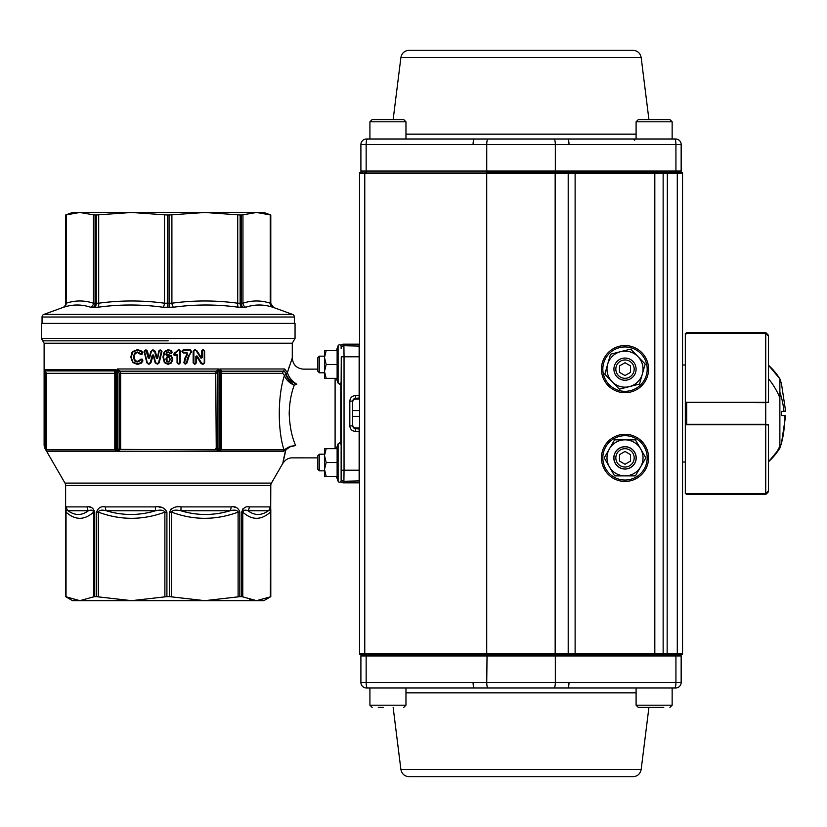 <?xml version="1.0" encoding="UTF-8"?>
<svg xmlns="http://www.w3.org/2000/svg" width="827" height="827" viewBox="0 0 827 827"><rect width="100%" height="100%" fill="white"/><g stroke="black" fill="none" stroke-linecap="round" stroke-linejoin="round"><path stroke-width="1.24" d="M643.034 172.274L679.928 172.274A1.23 1.23 0 0 0 681.159 171.044L681.159 144.549A5.541 5.541 0 0 0 675.618 138.998L367.498 138.998A5.541 1.354 -90 0 0 366.144 144.549L473.085 144.549A5.541 1.354 -90 0 1 474.44 138.998L405.964 138.998L405.964 121.807L369.917 121.807L372.14 119.595L403.741 119.595L383.128 119.595M400.899 57.559L641.173 57.559C640.243 53.062 637.493 50.633 632.913 50.271L409.148 50.271C404.568 50.633 401.819 53.062 400.899 57.559L393.145 119.595M378.301 119.595L372.14 119.595L369.917 121.807L369.917 138.998L367.271 138.998L405.964 138.998M568.986 144.549L675.928 144.549L675.928 171.044L555.32 171.044L555.32 144.518L568.986 144.549A5.541 1.354 90 0 0 567.622 138.998L674.791 138.998L672.144 138.998L672.144 121.807L669.932 119.595L638.32 119.595L669.932 119.595L672.144 121.807L636.097 121.807L638.32 119.595M555.02 172.274L555.32 171.044L366.144 171.044L366.144 144.549L360.903 144.549A5.541 5.541 0 0 1 366.454 138.998A5.541 5.541 0 0 0 360.903 144.549L360.903 171.044A1.23 1.23 0 0 0 362.133 172.274L360.903 171.044L362.133 172.274M487.041 172.274L486.741 171.044L487.041 172.274L674.853 172.274M486.907 654.726L486.721 653.961L663.14 653.961A0.765 0.765 0 0 1 662.375 654.726A0.765 0.765 0 0 0 663.14 653.961L677.292 653.961L677.292 173.039L682.544 173.039A0.765 0.765 0 0 0 681.779 172.274A0.765 0.765 0 0 1 682.544 173.039L682.544 653.961A0.765 0.765 0 0 1 681.779 654.726L360.283 654.726A0.765 0.765 0 0 1 359.518 653.961L359.518 173.039L360.283 172.274L359.518 173.039L364.769 173.039L364.769 653.961L486.721 653.961L486.721 173.039L364.769 173.039L364.955 172.274M601.446 457.869A23.569 23.569 0 0 0 625.016 481.428A23.569 23.569 0 0 0 648.575 457.869A23.569 23.569 0 0 0 625.016 434.299A23.569 23.569 0 0 0 601.446 457.869M601.446 369.131A23.569 23.569 0 0 0 625.016 392.701A23.569 23.569 0 0 0 648.575 369.131A23.569 23.569 0 0 0 625.016 345.572A23.569 23.569 0 0 0 601.446 369.131M662.375 654.726A0.765 0.765 0 0 0 663.14 653.961L663.14 173.039L486.721 173.039L486.907 172.274M360.283 654.726A0.765 0.765 0 0 1 359.518 653.961L364.769 653.961L364.955 654.726L376.854 654.726L362.133 654.726A1.23 1.23 0 0 0 360.903 655.956L360.903 682.451A5.541 5.541 0 0 0 366.454 688.002L367.498 688.002L366.454 688.002A5.541 5.541 0 0 1 360.903 682.451L473.085 682.451A5.541 1.354 90 0 0 474.44 688.002L367.498 688.002A5.541 1.354 90 0 1 366.144 682.451L366.144 655.956L360.903 655.956M665.218 654.726L670.066 654.726M677.375 654.726L681.779 654.726A0.765 0.765 0 0 0 682.544 653.961L677.292 653.961L677.106 654.726M568.201 172.274L568.201 654.726L555.02 654.726L575.116 654.726L575.116 172.274M662.375 172.274A0.765 0.765 0 0 1 663.14 173.039L667.337 173.039L667.151 172.274M625.016 346.958A22.184 22.184 0 0 1 647.19 369.131A22.184 22.184 0 0 1 625.016 391.316A22.184 22.184 0 0 1 602.831 369.131A22.184 22.184 0 0 1 625.016 346.958M625.016 435.684A22.184 22.184 0 0 1 647.19 457.869A22.184 22.184 0 0 1 625.016 480.042A22.184 22.184 0 0 1 602.831 457.869A22.184 22.184 0 0 1 625.016 435.684M768.5 349.594L768.5 402.522L765.73 402.697L768.5 401.953L768.5 336.165L765.73 333.322L685.314 333.322L685.314 402.273L765.73 402.273L765.73 333.26L768.5 336.082L768.5 349.035L768.5 336.082M768.5 432.914L768.5 461.745A65.199 65.199 0 0 0 779.871 448.162L779.871 448.162A106.063 106.063 0 0 0 781.536 442.91L779.871 448.162L768.5 461.745L768.5 490.835L768.5 425.047L765.73 424.727L768.5 424.478L768.5 432.035M685.459 493.678L765.73 493.678L768.5 490.835M767.704 492.902L768.5 490.918L768.5 477.965L768.5 490.918L765.73 493.74L765.73 424.727L685.314 424.727L685.314 493.678M765.73 493.74L686.307 493.678L686.699 494.463L765.73 494.463L765.73 493.74L767.683 492.923M685.314 424.727L685.314 402.273M685.314 424.964L685.314 424.323A0.558 0.548 180 0 0 685.5 424.727M686.699 402.273L765.73 402.697L765.73 424.303L686.699 424.303L686.699 402.697L685.314 402.677L685.314 402.036M768.5 461.745A65.199 65.199 0 0 0 779.871 448.162L779.871 446.125A65.199 55.936 -131.7 0 1 768.5 461.745L768.5 424.478A0.558 0.548 180 0 1 768.273 424.923M686.699 424.727L685.314 424.323M765.73 332.537L765.73 333.26L686.699 333.26L686.699 332.537L765.73 332.537L768.5 335.307M685.872 334.604L685.314 334.666M779.871 429.141L779.871 434.764M779.871 442.28L779.871 445.515M781.536 442.838L785.65 415.578L781.536 415.578L781.536 411.422L783.996 411.422A106.063 94.319 -160.7 0 0 779.871 392.236L779.871 447.49M768.5 448.73L768.5 460.525M768.5 401.074L768.5 365.255L779.871 378.838L781.536 384.09A106.063 106.063 0 0 0 779.871 378.838A65.199 65.199 0 0 0 768.5 365.255A65.199 65.199 0 0 1 779.871 378.838L779.871 392.236M783.996 411.422L785.65 411.422L781.536 384.162M779.871 379.51L779.871 380.875M630.691 349.118L645.184 364.035L639.509 384.059L629.419 386.612A18.018 18.018 0 0 0 637.937 356.582A18.018 18.018 0 0 0 620.601 351.661L630.691 349.118M619.34 389.155L629.419 386.612A18.018 18.018 0 0 1 612.083 381.692L604.837 374.228L607.669 364.221L610.512 354.214L620.601 351.661A18.018 18.018 0 0 0 612.083 381.692L619.34 389.155M625.016 439.84A18.018 18.018 0 0 1 640.615 448.854L635.415 439.84L625.016 439.84A18.018 18.018 0 0 0 609.406 466.873A18.018 18.018 0 0 0 640.615 466.873A18.018 18.018 0 0 0 640.615 448.854L645.825 457.869L635.415 475.887L614.606 475.887L604.196 457.869L614.606 439.84L625.016 439.84M625.016 469.054A11.196 11.196 0 0 1 613.82 457.869A11.196 11.196 0 0 1 625.016 446.673A11.196 11.196 0 0 1 636.201 457.869A11.196 11.196 0 0 1 625.016 469.054M625.016 378.311A9.18 9.18 0 0 0 634.185 369.131A9.18 9.18 0 0 0 625.016 359.962A9.18 9.18 0 0 0 615.836 369.131A9.18 9.18 0 0 0 625.016 378.311M625.016 380.224A11.092 11.092 0 0 0 636.097 369.131A11.092 11.092 0 0 0 625.016 358.05A11.092 11.092 0 0 0 613.923 369.131A11.092 11.092 0 0 0 625.016 380.224M630.556 372.336L630.556 365.937L625.016 362.733L619.464 365.937L619.464 372.336L625.016 375.541L630.556 372.336M625.016 467.038A9.18 9.18 0 0 0 634.185 457.869A9.18 9.18 0 0 0 625.016 448.689A9.18 9.18 0 0 0 615.836 457.869A9.18 9.18 0 0 0 625.016 467.038M625.016 468.95A11.092 11.092 0 0 0 636.097 457.869A11.092 11.092 0 0 0 625.016 446.776A11.092 11.092 0 0 0 613.923 457.869A11.092 11.092 0 0 0 625.016 468.95M630.556 461.063L630.556 454.664L625.016 451.459L619.464 454.664L619.464 461.063L625.016 464.267L630.556 461.063M663.761 707.405L638.32 707.405L663.761 707.405M378.301 707.405L383.128 707.405M679.928 654.726L675.628 654.726L679.928 654.726A1.23 1.23 0 0 1 681.159 655.956L681.159 682.451A5.541 5.541 0 0 1 675.618 688.002L405.964 688.002L405.964 705.193L369.917 705.193L372.14 707.405L369.917 705.193L369.917 688.002L367.271 688.002L408.61 688.002M400.899 769.441L641.173 769.441C640.243 773.938 637.493 776.367 632.913 776.729L409.148 776.729C404.568 776.367 401.819 773.938 400.899 769.441L393.145 707.405M636.097 705.193L636.097 688.002L633.461 688.002L674.791 688.002L672.144 688.002L672.144 705.193L669.932 707.405L672.144 705.193L636.097 705.193L638.32 707.405M568.986 682.451L675.928 682.451L675.928 655.956L555.32 655.956L555.32 682.482L568.986 682.451A5.541 1.354 -90 0 1 567.622 688.002L633.461 688.002M364.955 654.726L487.041 654.726L486.741 682.482L555.32 682.482A5.541 1.354 -90 0 1 554.059 688.012M654.819 172.274L654.819 654.726L675.628 654.726L675.928 655.956L681.159 655.956M169.576 359.404L169.121 357.615L166.961 357.595L167.033 360.965L168.16 361.554L169.163 361.089L169.876 359.404L169.39 361.285L169.349 357.429L168.026 356.799L166.734 357.398L166.206 359.166L166.734 357.398L168.201 356.809L169.349 357.429L170.186 359.404L169.618 361.482L168.16 362.154L166.568 361.347L165.896 359.166L166.506 357.202L168.026 356.499L169.587 357.233L170.186 359.404M169.163 361.089L168.16 361.854L169.618 361.482M168.16 362.154L166.796 361.161L168.16 361.554M166.568 361.347L166.206 359.166L167.033 360.965M194.49 349.811L193.497 351.186L194.562 350.11L196.526 350.607L201.064 357.988L201.86 357.75L201.054 357.988L201.86 357.75L201.86 351.051L203.545 350.11L201.85 351.051L201.85 357.75L201.488 351.051L202.677 349.811L204.641 351.051L204.641 362.795L203.328 364.169L201.023 363.539L196.578 356.365L196.309 362.929L195.1 364.169L193.146 362.929L193.146 351.186L194.49 349.811L196.692 350.452L201.488 357.75M196.309 362.929L194.355 364.169M197.239 356.023L201.695 363.208L203.514 363.56L204.238 362.795L204.238 351.051L203.638 350.421L202.253 351.051L202.253 357.75L200.889 358.153L196.33 350.782L194.624 350.421L193.88 351.186L193.88 362.929L194.49 363.56L195.854 362.929L195.854 356.447L197.239 356.023L196.516 355.992M201.023 363.539L196.898 356.199L196.092 356.447L196.898 356.199L201.695 363.208M203.328 364.169L202.139 364.169M183.243 352.333L186.788 352.653L187.409 353.863L185.31 357.977L187.419 353.863L186.788 352.653L183.212 352.653L182.271 351.144L183.201 350.193L190.417 350.193L191.347 351.144L190.479 350.514L183.243 350.514L182.622 351.144L183.243 352.333L186.84 352.343L187.729 354.049L185.651 358.091L184.545 362.805L185.837 363.487L191.099 351.144M185.651 358.091L184.183 362.774L184.99 357.874L187.119 353.698L186.737 352.953L183.17 352.953L181.94 351.144L183.17 349.893L190.355 349.893L191.575 351.733L189.259 355.434L186.974 362.97L185.083 364.107L183.852 362.753L184.99 357.874M191.575 351.733L189.063 355.279L186.726 362.95L185.124 363.808L184.545 362.805M179.035 349.656L180.286 350.906L180.286 362.877L179.056 364.118L177.05 362.877L177.05 355.124L175.107 355.703L173.639 354.183L178.405 349.666L179.066 349.955L176.192 352.157L178.446 349.966L180.028 350.906L178.477 350.266L174.27 354.163L174.869 355.176L176.265 354.349L177.691 355.124L177.691 362.877L179.108 363.518L179.759 362.877L179.759 350.906M176.399 352.395L174.549 353.191L175.996 351.92M174.693 353.46L173.949 354.173L174.404 352.922M180.286 362.877L179.087 363.818L177.371 362.877L177.371 355.124L176.409 354.607L177.371 355.124L176.409 354.607L174.993 355.445L173.949 354.173L173.67 354.876M178.281 364.118L177.05 362.877M166.403 354.793L168.439 354.545L171.499 355.91L172.76 359.373L171.437 362.981L168.026 364.356L164.356 362.619L162.94 357.099L164.418 351.434L168.294 349.656L171.086 350.607L172.161 352.116L171.137 353.811L168.129 352.426L166.951 353.067L166.103 354.742L166.816 355.269L166.103 354.742L166.713 352.881L166.103 354.742L167.933 354.886M166.951 353.067L168.129 352.126L166.465 352.695L168.129 351.826L170.434 353.284L171.623 352.333L170.713 351.062L168.294 350.245L164.862 351.816L163.519 357.099L164.8 362.236L168.026 363.756L171.024 362.567L172.192 359.373L171.086 356.313L165.803 354.7L166.465 352.695M168.956 352.715L168.129 351.826M168.439 354.545L171.292 356.106L172.481 359.373L171.23 362.774L168.026 364.056L164.583 362.433L163.229 357.099L164.635 351.63L168.294 349.955L170.9 350.834L171.892 352.23L171.117 353.511L169.225 353.15M164.862 351.816L168.294 349.656M171.024 362.567L168.026 364.356M137.323 361.43L142.12 359.052L142.937 360.923L141.179 363.26L137.354 364.407L132.64 362.443L130.8 357.109L132.651 351.568L137.52 349.573L141.82 351.144L142.813 352.519L141.252 354.628L137.385 352.55L135.111 353.553L134.232 356.902L135.101 360.427L137.323 361.43L134.801 360.624L137.241 361.73L139.153 361.027L140.011 359.735L141.965 359.342L141.283 359.125L139.267 361.254L137.168 362.03L134.491 360.82L133.478 356.913L134.512 353.15L137.22 351.951L140.962 354.049L142.161 352.788L141.283 351.589L137.365 350.172L132.878 351.982L131.173 357.109L132.868 362.03L137.189 363.808L140.693 362.774L142.275 360.675L141.128 359.414M135.101 360.427L133.86 356.902L134.491 360.82M134.232 356.902L134.822 353.346L133.478 356.913M135.111 353.553L137.303 352.25L134.512 353.15M140.962 354.049L141.82 354.163L142.492 352.653L141.562 351.372L142.492 352.653L141.117 354.338L137.22 351.951M137.189 363.808L140.941 363.012L137.261 364.107L132.744 362.236L130.976 357.109L132.754 351.775L137.437 349.873L141.562 351.372L137.52 349.573M140.693 362.774L142.616 360.799L141.179 363.26M141.81 359.621L142.606 360.799L142.12 359.052M152.54 349.976L154.959 351.351L156.665 358.132L157.44 358.112L158.732 350.958L160.748 349.976L161.958 351.516L159.208 362.836L157.543 364.149L155.176 362.877L153.14 355.207L150.907 362.877L148.467 364.149L146.824 362.836L144.125 351.516L145.314 349.976L147.392 350.948L149.118 357.967L150.896 351.248L153.636 349.976L155.28 351.279L157.171 358.05M156.985 358.05L154.969 351.351L153.636 349.976M148.25 358.091L149.584 358.122L148.25 358.091L146.079 350.576L144.57 351.372L147.289 362.691L148.364 363.549L150.245 362.722L152.292 355.052L153.636 355.052L155.683 362.722L157.492 363.549L158.577 362.691L161.337 351.372L160.717 350.576L159.27 351.082L157.699 358.184L156.344 358.205L154.639 351.423L152.457 350.576L151.382 351.403L149.584 358.122M149.005 358.329L147.041 351.02L148.581 358.029L149.346 358.039L151.134 351.33L152.457 350.576M149.273 364.149L150.586 362.795L148.415 363.849L147.051 362.764L144.343 351.444L145.242 350.276L147.041 351.02L146.193 349.976M148.364 363.549L148.467 364.149M152.943 355.207L150.576 362.795L152.623 355.134L153.377 355.134L152.613 355.134L153.377 355.134L155.424 362.795L153.636 355.052M157.543 364.149L156.768 363.549M157.523 363.849L158.898 362.764L157.492 363.549M161.958 351.516L160.738 350.276L161.647 351.444L158.887 362.764L161.337 351.372M157.699 358.184L159.001 351.02L160.717 350.576M291.569 359.972L292.282 358.05L292.282 343.226L295.053 338.419L295.053 323.388L41.35 323.388L41.35 338.419L44.12 343.226L44.12 445.495L46.674 451.232L46.436 373.328L44.958 370.878L44.224 371.323L45.33 373.328L114.798 373.328L114.539 370.878L116.369 369.803L116.369 449.102L118.199 449.96L119.129 449.102L119.129 373.328L117.382 368.976L120.06 371.168L120.649 373.328L215.744 373.328L216.343 371.168L219.031 368.976L219.031 448.327L220.881 448.327L220.881 372.181L220.034 368.976L284.622 368.976L287.403 372.688L289.378 366.289M44.12 343.226L292.282 343.226L292.282 358.05L288.044 370.527M44.12 445.495L44.338 369.803A1.24 1.24 90 0 0 44.958 370.878L114.539 370.878A1.292 1.147 15 0 1 115.532 371.995L115.522 372.212A1.292 1.013 0 0 0 114.602 371.24M220.881 373.328L221.615 373.328L221.615 448.327L220.364 450.27L216.25 449.847L215.744 373.328L217.284 373.328L217.522 449.03L220.633 449.03L221.088 449.847L284.002 449.847C277.417 429.844 277.872 394.737 284.447 375.52C286.08 379.8 289.347 383.035 294.257 385.196C290.008 382.291 287.165 378.611 285.718 374.166L284.87 371.83L283.651 371.168L221.832 371.168L221.615 373.328L282.679 373.328L284.447 375.52L285.718 374.166M185.093 363.901L186.726 362.95L187.295 359.673M94.288 307.52A4.29 3.008 -90 0 0 96.263 303.488L96.263 214.999L98.692 214.813L98.692 303.209C120.628 300.232 142.564 300.232 164.501 303.209L171.902 303.209C193.838 300.232 215.775 300.232 237.721 303.209L242.952 303.209C252.039 300.232 261.125 300.232 270.212 303.209A4.29 3.928 -72.3 0 0 272.703 307.23L273.613 307.52L272.703 307.23C263.648 304.264 254.685 304.264 245.826 307.23L238.372 307.23C216.695 304.264 195.058 304.264 173.474 307.23L162.94 307.23C141.345 304.264 119.708 304.264 98.031 307.23L90.577 307.23C81.728 304.264 72.766 304.264 63.7 307.23L62.79 307.52L63.7 307.23A4.29 3.928 -107.7 0 0 66.191 303.209C75.278 300.232 84.364 300.232 93.451 303.209L98.692 303.209A4.29 1.633 -97.5 0 1 98.031 307.23M294.36 317.01L42.043 317.01A2.77 2.77 0 0 1 43.872 314.405L292.541 314.405A2.77 2.77 0 0 1 294.36 317.01L294.36 323.388M352.591 416.405L359.518 416.405M46.436 445.495L45.33 445.495L46.674 451.232L283.651 451.232L285.935 449.743L283.651 451.232L284.002 449.847L290.101 446.342L295.652 445.546C291.817 436.873 289.667 426.194 289.202 413.5C289.46 402.749 291.145 393.321 294.257 385.206L293.647 386.964M155.59 506.889L155.373 506.889C160.996 506.114 164.842 507.861 166.909 512.13L166.909 596.66L169.494 596.66L169.494 512.13L171.52 512.13L171.52 596.867L204.807 600.66L238.104 596.867L238.104 512.13C215.847 520.359 193.652 520.359 171.52 512.13C172.647 510.073 175.758 509.618 180.834 510.766C197.136 515.697 213.562 515.697 230.123 510.766A5.479 3.36 -90 0 0 231.105 506.889C235.488 506.114 238.403 507.861 239.83 512.13L239.83 596.66L241.649 596.66L241.649 512.13C243.179 507.85 245.712 506.103 249.247 506.889A5.479 4.331 90 0 1 247.986 510.766L268.393 510.766C269.685 509.618 270.346 510.073 270.367 512.13C261.156 520.359 251.956 520.359 242.787 512.13C243.572 510.073 245.299 509.618 247.986 510.766C254.602 515.697 261.404 515.697 268.393 510.766A5.479 5.438 -90 0 0 269.984 506.889C270.574 506.114 270.842 507.861 270.791 512.13L270.791 596.66L263.792 600.702L72.611 600.702L65.612 596.66L65.622 512.13C65.571 507.85 65.84 506.103 66.418 506.889A5.479 5.438 90 0 0 68.01 510.766C74.957 515.697 81.759 515.697 88.427 510.766C91.125 509.618 92.851 510.073 93.616 512.13C84.395 520.359 75.205 520.359 66.036 512.13L66.036 596.867L79.826 600.66L65.622 596.66M241.649 512.13L242.787 512.13L242.787 596.867L256.577 600.66L249.723 599.699M44.865 448.275L64.971 483.092L271.432 483.092L282.803 463.409L283.32 460.515M295.652 445.546C291.125 461.828 291.125 461.828 295.652 445.546L290.112 446.807L285.935 449.743L282.803 463.409C285.367 459.626 288.561 457.776 292.407 457.858L317.857 457.869M283.826 458.044L285.915 449.02M162.795 507.737L159.063 507.044M66.418 506.889L87.155 506.889C90.722 506.114 93.255 507.861 94.754 512.13L94.754 511.944M91.931 507.737L89.481 507.044M65.705 508.078L65.653 509.018M79.826 600.66L93.616 596.867L93.616 512.13L94.754 512.13L94.754 596.66L96.583 596.66L96.583 512.13C98.031 507.85 100.935 506.103 105.308 506.889A5.479 3.36 90 0 0 106.29 510.766C122.727 515.697 139.163 515.697 155.569 510.766C160.676 509.618 163.777 510.073 164.883 512.13C142.626 520.359 120.442 520.359 98.31 512.13L98.31 596.867L131.596 600.66L164.883 596.867L164.883 512.13L166.909 512.13M169.494 512.13C171.602 507.85 175.448 506.103 181.03 506.889L231.105 506.889M256.577 600.66L270.367 596.867L270.791 511.944M270.656 507.757L270.388 507.044M242.931 508.801L242.497 509.329M181.03 506.889A5.479 0.682 -90 0 1 180.834 510.766L230.123 510.766C234.641 509.618 237.297 510.073 238.104 512.13L239.82 511.944M236.822 507.737L234 507.044M171.313 508.822L170.703 509.329M352.591 401.798L353.398 399.854L355.362 399.048L359.135 399.038L359.135 344.177L342.885 344.177L340.683 345.262A1.571 1.571 0 0 0 339.566 344.797A1.571 1.571 0 0 1 341.137 346.368L341.137 348.332L341.137 346.368M351.775 401.126L349.821 401.126L349.821 425.874L352.591 425.874L352.591 401.126L351.775 401.126M340.683 481.738L342.885 482.823L359.135 482.823L359.135 427.962L355.362 427.952L353.398 427.145L352.591 425.202M352.591 425.874L353.398 427.838L355.362 428.655L355.362 427.952M355.362 399.048L355.362 398.345L353.398 399.162L352.591 401.126M296.79 384.245L294.257 385.206L296.79 384.245C305.235 364.335 305.235 364.335 296.79 384.245C291.28 381.919 287.713 378.518 286.08 374.021L287.403 372.688C288.892 377.277 292.024 381.123 296.779 384.235L296.779 384.235M317.857 369.131L303.364 369.142C296.645 368.48 292.944 364.779 292.272 358.05M335.1 378.352L335.1 448.647M359.518 346.099L343.908 345.717L344.042 356.799L359.518 356.799M359.518 470.201L344.042 470.201L343.908 481.283L359.518 480.9M340.807 443.437L340.807 383.563M336.341 378.352L338.088 383.139L339.566 384.173L341.137 382.601L341.272 356.799L341.137 478.513L341.137 444.399L339.566 442.827L338.088 443.861L336.341 448.647M282.679 373.328A2.77 2.605 90 0 1 283.651 371.168L284.622 368.976M46.415 448.234L44.968 448.275M117.734 449.96L116.411 449.96A1.292 0.548 -90 0 1 116.917 450.808L114.922 449.847L46.374 449.847L45.919 449.309M115.532 372.036L114.529 370.92L45.03 370.92L44.968 372.119M119.129 373.328L120.649 373.328L120.649 449.102L118.695 450.808L116.917 450.808M115.522 372.212L115.573 449.402L114.922 449.847L114.798 449.102L114.798 373.328L115.522 373.328M359.518 410.595L352.591 410.595M271.432 483.092A4.786 4.786 90 0 0 270.791 485.49L65.612 485.49A4.786 4.786 0 0 0 64.971 483.092M219.134 450.457A1.303 0.548 -90 0 1 219.61 449.454L220.034 368.976L221.832 371.168A1.303 1.054 178.4 0 0 220.881 372.181A1.303 1.023 180 0 1 221.812 371.24M44.338 369.803L116.369 369.803L115.532 371.995M120.649 449.102L117.382 449.102L117.382 368.976L219.031 368.976L217.284 373.328M221.615 448.327L220.881 448.327A1.137 1.137 0 0 1 220.292 449.319L220.364 450.27M116.731 449.96L115.522 449.102A0.858 0.858 0 0 0 116.214 449.94L116.411 449.96M114.798 449.102L115.522 449.102A0.858 0.858 0 0 0 116.214 449.94L116.473 450.777M118.199 449.96A1.292 0.527 -90 0 1 118.695 450.808M119.078 449.402L216.25 449.847L217.522 449.03M118.912 372.171A1.292 0.672 133.2 0 1 120.06 371.168L216.343 371.168A1.303 0.682 46.9 0 1 217.491 372.181M140.869 354.37L139.753 353.925M165.803 354.7L166.951 355.538M177.691 355.124L176.554 354.855M183.243 350.514L182.271 351.144L183.17 352.953M183.852 362.753L185.083 364.107M203.452 349.811L204.455 351.051L203.638 350.421M194.49 363.56L193.508 362.929L194.417 363.87M204.641 362.795L203.421 363.87L204.465 362.795L204.641 351.051M139.856 353.636L139.287 352.633L137.385 352.55M195.854 362.929L196.309 356.447M195.565 349.811L200.889 358.153M191.099 351.733L191.575 351.144M179.759 362.877L180.028 350.906L179.087 349.955M166.692 355.01L168.098 354.866M90.577 307.23A4.29 3.928 -72.3 0 0 93.451 303.209L93.451 214.813L79.826 212.477L65.612 214.999L65.612 303.488A4.29 4.29 -90 0 1 62.79 307.52L62.79 307.52A4.29 4.29 0 0 0 65.612 303.488L65.612 214.999L72.704 212.415L263.71 212.415L270.791 214.999L256.577 212.477L242.952 214.813L242.952 303.209A4.29 3.928 -107.7 0 0 245.826 307.23M79.826 212.477L82.628 212.58M83.3 212.632L83.868 212.684M85.047 212.828L85.822 212.942M65.612 303.488L66.191 303.209L66.191 214.813L71.07 213.459M72.859 213.097L73.448 213.004M74.637 212.828L75.753 212.694M76.353 212.632L77.025 212.58M93.451 214.813L95.064 214.999L95.064 303.488A4.29 3.06 -90 0 1 93.048 307.52M96.263 214.999L95.064 214.999M162.94 307.23A4.29 1.633 -82.5 0 0 164.501 303.209L164.501 214.813L131.596 212.477L98.692 214.813M164.501 214.813L167.354 214.999L167.333 307.52M169.08 307.52L169.049 214.999L167.354 214.999M169.049 214.999L171.902 214.813L171.902 303.209A4.29 1.633 -97.5 0 0 173.474 307.23M238.372 307.23A4.29 1.633 -82.5 0 1 237.721 303.209L237.721 214.813L204.807 212.477L171.902 214.813M237.721 214.813L240.14 214.999L240.14 303.488A4.29 3.008 -90 0 0 242.125 307.52M243.355 307.52A4.29 3.06 -90 0 1 241.339 303.488L241.339 214.999L240.14 214.999M241.339 214.999L242.952 214.813M270.212 214.813L270.791 214.999L270.791 303.488L273.613 307.52A4.29 4.29 90 0 1 270.791 303.488L270.212 303.209L270.212 214.813M256.577 212.477L259.378 212.58M260.06 212.632L260.629 212.684M261.797 212.828L262.955 213.004M263.544 213.097L265.312 213.449M267.1 213.883L267.803 214.079M251.387 212.828L252.504 212.694M253.103 212.632L253.775 212.58M239.83 596.66L238.104 596.867M171.52 596.867L169.494 596.66M96.583 512.13L98.31 512.13C99.126 510.073 101.793 509.618 106.29 510.766L155.569 510.766A5.479 0.682 90 0 1 155.373 506.889L105.308 506.889M98.31 596.867L96.583 596.66M166.909 596.66L164.883 596.867M65.622 512.13L66.036 512.13C66.067 510.073 66.729 509.618 68.01 510.766L88.427 510.766A5.479 4.331 90 0 1 87.155 506.889M94.754 596.66L93.616 596.867M242.787 596.867L241.649 596.66M270.791 485.49L270.367 596.867M317.857 364.48L317.857 357.698L319.387 356.168L319.387 372.801L317.857 371.271L317.857 364.48M337.127 350.617L337.127 378.352L324.504 378.352L324.463 350.669L337.127 350.617M326.169 350.617L324.504 357.553L326.169 364.48L324.504 371.416L326.169 378.352M326.169 364.48L337.127 364.48M338.088 345.831L336.341 350.617L338.088 345.831A1.571 1.571 0 0 1 339.566 344.797A1.571 1.571 0 0 0 338.088 345.831L338.088 383.139M317.857 455.729L317.857 469.302L319.387 470.832L319.387 454.199L317.857 455.729M341.137 478.668L341.137 480.632L341.137 478.668M337.127 462.52L337.127 448.647L324.463 448.699L324.504 476.383L337.127 476.383L337.127 462.52L326.169 462.52L324.504 469.447L326.169 476.383M339.566 482.203A1.571 1.571 0 0 1 338.088 481.169L336.341 476.383L338.088 481.169A1.571 1.571 0 0 0 341.137 480.632M326.169 462.52L324.504 455.584L326.169 448.647M636.097 134.139L405.964 134.139M486.741 171.044L486.741 144.518L555.32 144.518A5.541 1.354 90 0 0 554.059 138.988M473.085 144.549L486.741 144.518A5.541 1.354 -90 0 1 488.013 138.988M366.444 172.274L366.144 171.044L360.903 171.044M674.563 138.998A5.541 1.354 90 0 1 675.928 144.549L681.159 144.549A5.541 5.541 0 0 0 675.618 138.998M681.159 171.044L675.928 171.044L675.628 172.274M555.165 654.726L555.165 172.274M667.151 654.726L667.337 173.039L677.292 173.039L677.106 172.274M681.779 654.726A0.765 0.765 0 0 0 682.544 653.961M779.871 397.859A65.199 55.936 -131.7 0 0 768.5 378.745M781.536 442.91A106.063 106.063 0 0 1 779.871 448.162A106.063 94.319 -160.7 0 0 784.337 415.578M636.097 692.861L405.964 692.861M555.02 654.726L555.32 655.956L366.144 655.956L366.444 654.726L366.144 655.956M473.085 682.451L486.741 682.482A5.541 1.354 90 0 0 488.013 688.012M674.563 688.002A5.541 1.354 -90 0 0 675.928 682.451L681.159 682.451A5.541 5.541 0 0 1 675.618 688.002M165.896 359.166L166.506 359.166M193.88 362.929L193.508 351.186L193.146 362.929M174.27 354.163L173.639 354.183M177.05 355.124L177.691 362.877M45.33 373.328L45.33 445.495L44.224 445.495M249.247 506.889L269.984 506.889M168.201 340.827L42.735 340.827L168.201 340.827M295.053 338.419L41.35 338.419M359.518 429.037L355.362 428.655L355.362 431.425L359.518 431.425M359.518 395.575L355.362 395.575L355.362 398.345L359.518 397.963M341.137 348.487A2.77 2.77 -33.7 0 1 343.908 345.717L342.885 344.177M341.272 470.201L344.042 470.201L344.042 356.799L341.272 356.799M342.885 482.823L343.908 481.283A2.77 2.77 -146.3 0 1 341.137 478.513M349.821 425.874C350.141 429.244 351.992 431.094 355.362 431.425M355.362 395.575C351.992 395.906 350.141 397.756 349.821 401.126M215.744 448.327L219.031 448.327L218.607 449.454A1.303 0.538 -90 0 0 218.142 450.457M170.434 353.284L169.773 352.902M141.665 353.873L141.955 354.452M142.161 352.788L142.813 352.519M141.283 351.589L141.82 351.144M142.937 360.923L142.275 360.675M132.868 362.03L137.354 364.407M158.732 350.958L159.27 351.082M159.942 349.976L159.9 350.576M154.639 351.423L155.28 351.279M159.208 362.836L158.577 362.691M149.346 358.039L150.896 351.248M146.699 351.082L147.392 350.948M150.907 362.877L150.245 362.722M145.19 350.576L145.314 349.976M171.086 353.212L171.137 353.811M171.623 352.333L172.161 352.116M163.519 357.099L163.229 357.099C163.301 354.297 163.777 352.478 164.635 351.63L164.418 351.434M164.8 362.236L162.94 357.099M168.026 363.756L164.356 362.619M172.76 359.373L172.192 359.373M168.439 355.145L171.292 356.106L172.481 359.373L171.437 362.981M168.026 357.099L168.026 356.499M177.36 350.307L177.929 350.596M178.405 349.666L178.477 350.266M174.869 355.176L175.107 355.703M179.056 364.118L179.108 363.518M190.355 349.893L190.479 350.514M182.622 351.144L181.94 351.144M182.622 351.713L181.94 351.713M191.264 352.571L191.357 351.733M186.84 352.343L186.737 352.953M189.259 355.434L190.934 352.157M187.729 354.049L187.119 353.698M185.755 364.107L185.837 363.487M202.863 350.421L202.677 349.811M202.253 351.051L201.488 351.051M195.71 350.421L196.692 350.452M193.88 351.186L193.146 351.186M195.1 364.169L196.102 362.929M187.036 359.59L188.845 355.124M174.611 355.517L176.709 354.504M152.499 350.276L151.382 351.403M145.242 350.276L144.343 351.444L147.051 362.764L148.415 363.849M137.365 350.172L132.754 351.775C132.072 351.568 131.472 353.346 130.966 357.109L132.744 362.236M139.267 361.254L137.168 362.03M139.143 361.037L140.208 359.848M338.088 481.169L338.088 443.861M641.173 57.559L648.926 119.595M634.712 140.259L633.461 138.998M682.544 462.024L685.314 462.024M682.544 364.976L685.314 364.976M686.699 494.463L685.314 493.078M765.73 494.463L768.5 491.693M686.699 332.537L685.314 333.922M781.536 384.09A106.063 106.063 0 0 0 779.871 378.838M672.144 138.998L672.144 121.807M636.097 138.998L636.097 121.807M405.964 121.807L403.741 119.595M672.144 688.002L672.144 705.193M405.964 705.193L403.741 707.405M641.173 769.441L648.926 707.405M62.79 307.52L43.872 314.405M273.613 307.52L292.541 314.405M42.043 317.01L42.043 323.388M65.612 485.49L65.612 596.66M157.109 358.422L159.001 351.02L159.921 350.276M185.124 363.808L185.796 363.808M190.417 350.193L191.357 351.144M180.028 362.877L179.087 363.818M170.465 353.584L171.892 352.23L170.9 350.834L168.294 349.955M140.001 359.735L140.983 359.073M270.791 214.999L270.791 303.488M324.463 356.168L319.387 356.168L317.857 357.698M324.463 372.801L319.387 372.801M324.463 454.199L319.387 454.199M324.463 470.832L319.387 470.832L317.857 469.302"/></g></svg>
